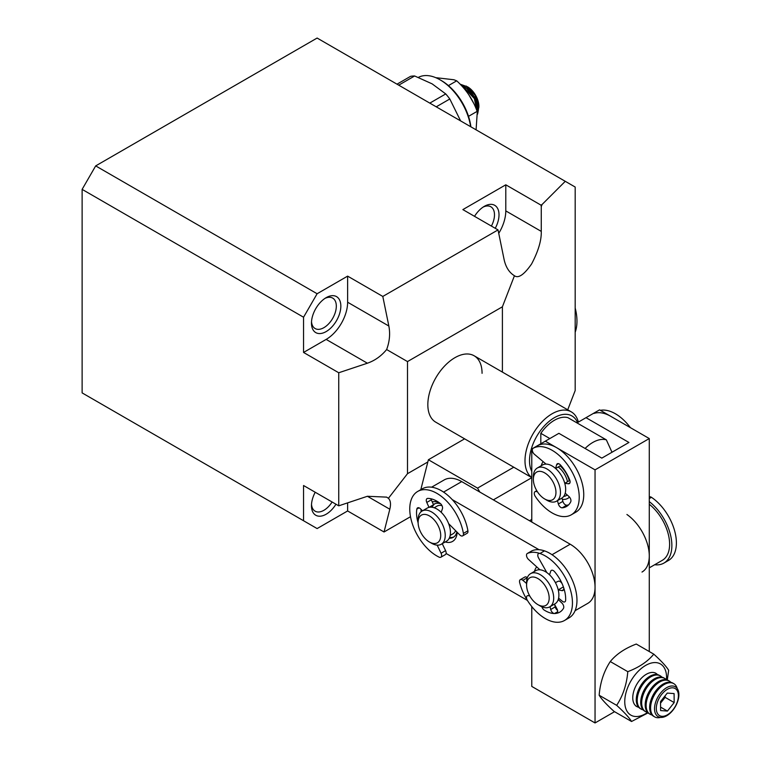 <?xml version="1.0" encoding="UTF-8"?>
<svg xmlns="http://www.w3.org/2000/svg" width="761" height="761" viewBox="0 0 761 761"><rect width="100%" height="100%" fill="white"/><g stroke="black" fill="none" stroke-linecap="round" stroke-linejoin="round"><path stroke-width="1.14" d="M335.962 504.22A20.775 11.995 -60 0 1 326.155 514.217A20.775 11.995 -60 0 1 311.468 505.742A20.775 11.995 -60 0 1 315.216 492.253M311.515 504.353A17.579 10.15 120 0 0 315.111 511.173A17.579 10.15 120 0 0 323.891 510.308A17.579 10.15 120 0 0 332.1 501.994M482.065 373.328A38.345 22.136 120 0 0 474.122 355.768A38.345 22.136 120 0 0 444.576 366.041A38.345 22.136 120 0 0 427.834 404.633A38.345 22.136 120 0 0 435.777 422.184L531.777 477.613M483.149 207.078A17.579 10.15 -60 0 1 490.855 206.773A17.579 10.15 -60 0 1 491.397 226.074M324.976 298.388A17.579 10.15 -60 0 1 332.681 298.093A17.579 10.15 -60 0 1 335.373 312.172A17.579 10.15 -60 0 1 323.891 327.668A17.579 10.15 -60 0 1 315.111 328.533A17.579 10.15 -60 0 1 311.515 321.713M326.155 297.656L326.155 297.656A20.775 11.995 -60 0 1 340.842 306.141A20.775 11.995 -60 0 1 326.155 331.577A20.775 11.995 -60 0 1 311.468 323.102A20.775 11.995 -60 0 1 326.155 297.656L326.155 297.656M495.259 228.31A20.775 11.995 120 0 0 497.732 208.638A20.775 11.995 120 0 0 484.329 206.336L484.329 206.336A20.775 11.995 120 0 0 474.522 216.333M384.039 531.987L389.813 509.223C391.059 504.105 390.593 500.472 388.405 498.303L386.636 497.123L367.392 496.277L338.74 505.827L303.553 485.518L303.553 520.743L317.118 528.572L347.625 510.954L384.039 531.987L410.502 516.709M388.405 498.303L407.496 473.694L427.834 461.956L420.814 489.646M347.625 510.954L347.625 502.869M567.716 409.808L575.183 390.555L575.183 187.044L317.118 38.05L95.677 165.898L82.121 189.375L82.121 392.895L303.553 520.743M565.261 181.318L542.098 204.471L541.271 206.602L541.271 231.392C541.547 240.305 538.312 251.178 531.578 263.991C524.082 274.711 518.374 278.631 514.446 275.739L502.403 306.788L502.403 372.1M529.513 520.743L531.777 519.44M479.81 492.044L477.547 488.124L428.395 459.749L427.834 461.956M407.496 473.694L407.496 361.58L502.403 306.788M338.74 505.827L338.74 372.757L367.392 363.216C374.859 360.609 381.271 356.053 386.636 349.537L407.496 361.58M82.121 189.375L303.553 317.223L303.553 352.448L338.74 372.757M95.677 165.898L317.118 293.746L347.625 276.129L382.802 296.448L498.036 229.908L462.859 209.598L505.789 184.809L540.976 205.128L542.098 204.471M317.118 293.746L303.553 317.223M386.636 349.537C389.594 341.632 390.336 333.794 388.852 326.031L382.802 296.448M498.036 229.908L504.096 259.501C505.77 267.159 509.214 272.571 514.446 275.739L514.446 275.739M498.74 233.342A30.354 17.532 120 0 0 505.789 210.902L505.789 184.809M540.976 205.128L541.271 206.602M513.77 467.216L477.547 488.124M428.395 459.749L464.61 438.84M531.777 477.689L493.366 499.872M303.553 352.448L326.155 339.406A30.354 17.532 120 0 0 347.625 302.222L347.625 276.129M531.777 477.528A38.345 22.136 -60 0 1 524.995 460.728A38.345 22.136 -60 0 1 541.737 422.136A38.345 22.136 -60 0 1 571.283 411.863A38.345 22.136 -60 0 1 578.37 422.089M531.777 471.382A35.149 20.29 -60 0 1 529.513 460.728A35.149 20.29 -60 0 1 549.775 420.833A35.149 20.29 -60 0 1 577.523 422.574M540.814 443.768L540.814 433.332A31.952 18.454 -60 0 1 554.369 420.291A31.952 18.454 -60 0 1 567.934 417.675L606.346 439.858A31.952 18.454 -60 0 0 592.781 442.464A31.952 18.454 -60 0 0 585.095 448.467M611.996 452.253L606.346 439.858M540.814 433.332L549.851 438.555M543.145 461.661A22.373 12.918 -120 0 0 541.28 465.713M531.777 606.565L531.777 686.422L595.045 722.95L595.045 469.86L545.333 441.161L558.888 433.332L601.827 458.122L628.938 442.464L586.008 417.675L599.563 409.856L649.276 438.555L649.276 651.54M545.333 441.161L531.777 448.99L531.777 522.046M595.045 722.95L614.555 711.687M595.045 469.86L649.276 438.555M586.008 417.675L576.971 422.897M562.312 499.321A22.373 12.918 -120 0 0 569.485 497.066M641.999 572.053A35.149 20.29 -120 0 0 647.83 545.494A35.149 20.29 -120 0 0 626.912 514.493M649.276 567.849L662.327 560.315A35.149 20.29 -120 0 0 668.491 535.059A35.149 20.29 -120 0 0 649.276 504.258M457.18 532.281A22.373 12.918 60 0 1 445.223 541.975M449.228 538.227A19.177 11.073 -120 0 0 453.242 537.342A19.177 11.073 -120 0 0 456.847 531.949M446.089 553.456L527.402 600.4M539.016 549.708L452.234 499.606M534.507 571.387A22.373 12.918 60 0 1 536.724 566.897M432.219 501.87A22.373 12.918 60 0 1 439.278 502.726M575.088 610.683L587.768 603.368A35.149 20.29 -120 0 0 593.152 575.202A35.149 20.29 -120 0 0 570.189 544.22L461.727 481.608A35.149 20.29 -120 0 0 444.234 479.906L431.601 487.192M440.581 503.715A19.177 11.073 -120 0 0 434.065 504.134A19.177 11.073 -120 0 0 433.437 504.553M432.609 505.285A19.177 11.073 -120 0 0 431.297 507.168M666.474 679.782A29.555 17.065 120 0 0 666.493 675.521A29.555 17.065 120 0 0 643.92 666.503A29.555 17.065 120 0 0 624.829 703.583A29.555 17.065 120 0 0 647.601 712.458M667.283 680.02L668.662 670.308C666.37 666.465 661.404 661.081 653.785 654.146C647.792 661.499 639.126 667.34 627.787 671.668C626.731 684.396 623.031 695.621 616.667 705.342C624.258 712.239 629.223 717.633 631.544 721.495L648.03 712.886M653.785 654.146L636.282 644.044C624.981 648.334 616.315 654.175 610.274 661.556C603.93 671.221 600.22 682.446 599.154 695.231L616.667 705.342M627.787 671.668L610.274 661.556M631.544 721.495L614.032 711.392C606.412 704.458 601.456 699.074 599.154 695.231M649.276 497.009L649.314 496.99A3.834 2.216 60 0 1 651.454 497.313A38.345 22.136 60 0 1 668.767 516.748A38.345 22.136 60 0 1 668.453 560.477L663.925 563.083A38.345 22.136 60 0 1 654.669 564.738M649.276 501.613A38.345 22.136 60 0 1 664.248 519.363A38.345 22.136 60 0 1 663.925 563.083M418.122 522.436A15.981 9.227 60 0 1 425.618 514.484A15.981 9.227 60 0 1 440.058 530.712A15.981 9.227 60 0 1 433.218 543.44A15.981 9.227 60 0 1 429.413 542.003A15.981 9.227 60 0 1 418.122 522.436L418.122 519.83A19.177 11.073 60 0 1 422.089 511.05L427.292 508.053A19.177 11.073 60 0 1 429.014 507.359L426.778 502.441A3.834 2.216 60 0 1 427.073 498.579A3.834 2.216 60 0 1 427.777 498.398A28.756 16.609 60 0 1 440.305 503.487A3.834 2.216 60 0 1 442.417 508.795L441.19 512.305A19.177 11.073 60 0 1 448.629 523.644L459.787 534.916A3.834 2.216 -120 0 0 462.659 535.858A3.834 2.216 -120 0 0 463.392 533.413A38.345 22.136 -120 0 0 453.033 508.833A38.345 22.136 -120 0 0 417.703 491.444A38.345 22.136 -120 0 0 420.719 540.472A38.345 22.136 -120 0 0 439.135 557.157A3.834 2.216 -120 0 0 440.828 557.233A3.834 2.216 -120 0 0 441.066 553.247L437.175 545.142M462.659 535.858L467.178 533.252A3.834 2.216 -120 0 0 467.91 530.807A38.345 22.136 -120 0 0 457.551 506.227A38.345 22.136 -120 0 0 422.222 488.838L417.703 491.444M418.131 522.931A28.756 16.609 60 0 1 416.828 509.119A3.834 2.216 60 0 1 417.589 507.872A3.834 2.216 60 0 1 420.367 508.719L422.526 510.802M430.926 498.769A3.834 2.216 -120 0 0 431.297 499.834L426.778 502.441M429.014 507.359L433.532 504.752L431.297 499.834M430.346 506.588A19.177 11.073 -120 0 0 429.813 507.216M421.071 509.404A28.756 16.609 -120 0 0 421.099 511.763M440.828 557.233L445.347 554.626A3.834 2.216 -120 0 0 445.585 550.641L442.246 543.687M563.568 587.435L562.75 587.273L558.232 589.88A19.177 11.073 60 0 1 558.232 599.554L561.894 603.054A3.834 2.216 60 0 1 563.482 608.353A28.756 16.609 60 0 1 559.716 612.177A28.756 16.609 60 0 1 554.522 613.528A3.834 2.216 60 0 1 553.295 613.157A3.834 2.216 60 0 1 550.717 609.504L555.235 606.898A3.834 2.216 -120 0 0 557.575 610.398M531.692 550.964A3.834 2.216 60 0 1 531.815 550.878A3.834 2.216 60 0 1 531.939 550.821A38.345 22.136 60 0 1 549.851 553.352A38.345 22.136 60 0 1 574.907 587.15A38.345 22.136 60 0 1 569.028 617.875L564.51 620.481A38.345 22.136 60 0 1 545.333 618.579A38.345 22.136 60 0 1 527.421 600.429A3.834 2.216 60 0 1 527.297 595.796A3.834 2.216 60 0 1 528.467 595.673L529.78 595.996M558.232 589.88L561.894 590.622A3.834 2.216 60 0 0 562.978 590.479A3.834 2.216 60 0 0 563.482 587.14A28.756 16.609 60 0 0 554.522 571.625A3.834 2.216 60 0 0 551.373 570.389A3.834 2.216 60 0 0 550.717 571.254L549.528 574.802A19.177 11.073 60 0 0 539.92 569.799L528.467 559.392A3.834 2.216 60 0 1 527.297 553.494A3.834 2.216 60 0 1 527.421 553.428A38.345 22.136 60 0 1 545.333 555.968A38.345 22.136 60 0 1 570.389 589.756A38.345 22.136 60 0 1 564.51 620.481A38.345 22.136 60 0 1 531.806 606.603A38.345 22.136 60 0 1 519.658 582.498A3.834 2.216 60 0 1 520.305 579.654A3.834 2.216 60 0 1 522.874 580.31L526.583 583.516M554.683 604.634L555.235 606.898M550.032 606.698L550.717 609.504M600.391 410.331A38.345 22.136 60 0 1 616.79 414.621A38.345 22.136 60 0 1 630.374 427.634M594.027 413.423A38.345 22.136 60 0 1 612.272 417.228M560.391 464.933L560.134 465.894A19.177 11.073 60 0 1 566.27 473.542A19.177 11.073 60 0 1 569.285 480.676L564.767 483.283A19.177 11.073 60 0 1 565.214 493.204L568.933 496.505A3.834 2.216 60 0 1 570.721 501.822A28.756 16.609 60 0 1 566.488 506.512A28.756 16.609 60 0 1 562.246 507.815A3.834 2.216 60 0 1 561.038 507.53A3.834 2.216 60 0 1 558.365 503.982L562.883 501.375A3.834 2.216 -120 0 0 565.556 504.914A3.834 2.216 -120 0 0 566.764 505.199A28.756 16.609 -120 0 0 568.572 504.895M537.618 445.689A3.834 2.216 60 0 1 537.637 445.68A38.345 22.136 60 0 1 555.197 446.897A38.345 22.136 60 0 1 581.394 480.543A38.345 22.136 60 0 1 575.801 512.201L571.283 514.817A38.345 22.136 60 0 1 553.551 513.704A38.345 22.136 60 0 1 535.306 496.467A3.834 2.216 60 0 1 535.069 491.654A3.834 2.216 60 0 1 536.096 491.511L537.418 491.739M558.526 463.658L556.605 464.771L555.616 468.5A19.177 11.073 60 0 0 546.046 464.096L534.431 454.307A3.834 2.216 60 0 1 532.434 450.969A3.834 2.216 60 0 1 533.119 448.286A38.345 22.136 60 0 1 550.679 449.504A38.345 22.136 60 0 1 576.876 483.159A38.345 22.136 60 0 1 571.283 514.817M537.637 445.68A3.834 2.216 60 0 1 537.666 445.67L533.119 448.286A3.834 2.216 60 0 1 533.147 448.277L537.666 445.67M561.96 498.046L562.883 501.375M569.285 480.676L569.96 480.771M555.616 468.5L560.134 465.894M556.605 464.771A3.834 2.216 60 0 1 557.309 463.772A3.834 2.216 60 0 1 560.324 464.857A28.756 16.609 60 0 1 569.742 480.077A3.834 2.216 60 0 1 569.314 483.606A3.834 2.216 60 0 1 568.362 483.768L569.922 482.864M564.767 483.283L568.362 483.768M557.442 500.671L558.365 503.982M526.583 585.057L526.583 582.45A19.177 11.073 60 0 1 530.55 573.67A19.177 11.073 60 0 1 531.406 573.252A19.177 11.073 60 0 1 550.127 585.456A19.177 11.073 60 0 1 549.727 606.878A19.177 11.073 60 0 1 548.862 607.288A19.177 11.073 60 0 1 540.139 605.927L537.875 604.624A15.981 9.227 60 0 1 526.583 585.057A15.981 9.227 60 0 1 530.607 577.399A15.981 9.227 60 0 1 546.522 588.167A15.981 9.227 60 0 1 545.152 605.756A15.981 9.227 60 0 1 537.875 604.624M530.55 573.67L535.744 570.664A19.177 11.073 60 0 1 536.6 570.255A19.177 11.073 60 0 1 555.321 582.46A19.177 11.073 60 0 1 554.921 603.882A19.177 11.073 60 0 1 554.417 604.139L557.004 608.933A3.834 2.216 60 0 1 556.909 613.195A3.834 2.216 60 0 1 556.481 613.347A28.756 16.609 60 0 1 544.248 610.094A3.834 2.216 60 0 1 543.04 608.981A3.834 2.216 60 0 1 541.889 606.812M453.889 536.914A19.177 11.073 60 0 1 449.618 537.342M434.189 507.758L437.023 506.122A15.981 9.227 60 0 1 441.209 505.475A15.981 9.227 60 0 1 441.998 505.646M455.582 530.664A15.981 9.227 60 0 1 452.995 533.794L450.16 535.43M422.089 511.05A19.177 11.073 60 0 1 427.111 510.279A19.177 11.073 60 0 1 443.13 525.899A19.177 11.073 60 0 1 441.266 544.258A19.177 11.073 60 0 1 436.243 545.028A19.177 11.073 60 0 1 431.677 543.306L429.413 542.003M427.292 508.053A19.177 11.073 60 0 1 432.315 507.283A19.177 11.073 60 0 1 448.334 522.893A19.177 11.073 60 0 1 446.46 541.261L441.266 544.258M432.258 507.273A19.177 11.073 60 0 1 434.769 503.782M567.164 494.935A19.177 11.073 60 0 1 566.222 495.601A19.177 11.073 60 0 1 563.692 496.438M567.497 481.713A15.981 9.227 -120 0 0 564.662 474.445A15.981 9.227 -120 0 0 558.222 466.997M556.5 501.204L561.704 498.208A19.177 11.073 -120 0 0 561.742 476.148A19.177 11.073 -120 0 0 542.526 465L537.333 467.996A19.177 11.073 60 0 1 556.548 479.154A19.177 11.073 60 0 1 556.5 501.204A19.177 11.073 60 0 1 546.912 500.262L544.657 498.95A15.981 9.227 60 0 1 536.629 490.455A15.981 9.227 60 0 1 533.356 479.382A15.981 9.227 60 0 1 540.358 471.363A15.981 9.227 60 0 1 552.686 481.361A15.981 9.227 60 0 1 555.083 496.952A15.981 9.227 60 0 1 544.657 498.95M545.057 464.162A19.177 11.073 60 0 1 545.494 463.639M533.356 479.382L533.356 476.776A19.177 11.073 60 0 1 537.333 467.996M638.641 707.264A19.177 11.073 -60 0 1 636.729 706.531A19.177 11.073 -60 0 1 633.761 691.264A19.177 11.073 -60 0 1 646.175 674.36A19.177 11.073 -60 0 1 655.906 673.323A19.177 11.073 -60 0 1 657.494 674.617M643.102 709.842A19.177 11.073 -60 0 1 641.19 709.109L640.239 708.558A19.177 11.073 -60 0 1 637.271 693.29A19.177 11.073 -60 0 1 649.685 676.386A19.177 11.073 -60 0 1 659.407 675.349L660.358 675.901A19.177 11.073 -60 0 1 661.956 677.195M641.19 709.109A19.177 11.073 -60 0 1 638.222 693.832A19.177 11.073 -60 0 1 650.636 676.929A19.177 11.073 -60 0 1 660.358 675.901M647.563 712.42A19.177 11.073 -60 0 1 645.642 711.687L644.7 711.135A19.177 11.073 -60 0 1 641.732 695.858A19.177 11.073 -60 0 1 654.146 678.955A19.177 11.073 -60 0 1 663.868 677.927L664.819 678.479A19.177 11.073 -60 0 1 666.408 679.773M645.642 711.687A19.177 11.073 -60 0 1 642.684 696.41A19.177 11.073 -60 0 1 655.088 679.506A19.177 11.073 -60 0 1 664.819 678.479M652.025 714.988A19.177 11.073 -60 0 1 650.103 714.256L649.152 713.713A19.177 11.073 -60 0 1 645.185 705.095A19.177 11.073 -60 0 1 658.598 681.533A19.177 11.073 -60 0 1 668.329 680.505L669.28 681.047A19.177 11.073 -60 0 1 670.869 682.341M650.103 714.256A19.177 11.073 -60 0 1 646.137 705.647A19.177 11.073 -60 0 1 659.549 682.084A19.177 11.073 -60 0 1 669.28 681.047M660.567 717.395A19.177 11.073 -60 0 1 654.565 716.833L653.613 716.282A19.177 11.073 -60 0 1 649.647 707.673A19.177 11.073 -60 0 1 663.059 684.11A19.177 11.073 -60 0 1 672.791 683.074L673.742 683.625A19.177 11.073 -60 0 1 677.223 688.534M654.565 716.833A19.177 11.073 -60 0 1 651.597 701.556A19.177 11.073 -60 0 1 664.011 684.653A19.177 11.073 -60 0 1 673.742 683.625M666.826 715.692A17.227 9.95 -60 0 1 654.517 708.881A17.227 9.95 -60 0 1 666.569 687.706A17.227 9.95 -60 0 1 678.879 694.517A17.227 9.95 -60 0 1 666.826 715.692M667.464 714.769A15.629 9.027 -60 0 1 656.305 708.586A15.629 9.027 -60 0 1 667.235 689.38A15.629 9.027 -60 0 1 678.403 695.564A15.629 9.027 -60 0 1 667.464 714.769M667.435 711.069L674.17 702.574L674.094 693.585L667.273 693.09L660.529 701.575L660.615 710.565L667.435 711.069L660.586 707.112M674.17 702.574L665.133 697.361L660.548 703.135M665.114 695.801L665.133 697.361M575.183 308.015A44.737 25.826 60 0 1 575.183 332.205M468.662 116.262L477.128 111.372C472.99 99.681 466.189 89.503 456.714 80.828L448.429 85.612M476.082 129.827L477.528 108.319M456.714 80.828L453.898 79.753L436.367 77.736M463.23 86.764L474.369 98.607L477.375 113.142M461.309 85.403L466.655 88.362L475.635 99.834L477.956 112.466L477.489 114.274M478.051 111.857L478.907 106.407A15.981 9.227 -120 0 0 467.606 86.84L460.129 84.176M478.907 107.368L475.187 95.334L466.198 86.031M478.146 110.259L476.11 98.844L468.234 88.951L463.868 86.535M473.856 103.582L468.719 94.602M470.878 126.821A42.178 24.352 -120 0 0 441.39 80.58L440.039 79.8A44.1 25.465 60 0 1 470.659 126.697M418.398 77.384A44.1 25.465 60 0 1 440.039 79.8M397.004 84.176L410.56 76.347A49.855 28.785 -120 0 1 414.631 75.976L432.115 83.853L445.737 93.926A49.855 28.785 -120 0 1 449.808 98.987L460.605 120.894M449.808 98.987L436.234 106.825M414.631 75.976L398.726 85.165M429.813 103.116L445.737 93.926M563.378 565.337A38.345 22.136 60 0 1 569.028 617.875L564.51 620.481A38.345 22.136 60 0 0 558.859 567.944A38.345 22.136 60 0 0 539.958 553.485L544.476 550.869A38.345 22.136 60 0 1 563.378 565.337M520.305 579.654L524.824 577.047A3.834 2.216 60 0 1 527.354 577.675M549.727 606.878L554.921 603.882A19.177 11.073 60 0 0 558.603 598.165L562.369 601.266A3.834 2.216 60 0 0 564.852 601.846A3.834 2.216 60 0 0 565.642 600.258A28.756 16.609 60 0 0 562.341 584.229A3.834 2.216 60 0 0 558.26 581.261L555.397 582.593A19.177 11.073 60 0 0 546.836 572.586L538.55 557.918A3.834 2.216 60 0 1 538.579 553.542A3.834 2.216 60 0 1 539.958 553.485M367.392 496.277L389.813 509.223M505.789 210.902L541.271 231.392M326.155 339.406L367.392 363.216M347.625 302.222L388.852 326.031M443.568 492.091L461.727 481.608M552.029 554.712L570.189 544.22M649.276 498.569L651.454 497.313M467.91 530.807L463.392 533.413M419.045 507.834L416.828 509.119M441.066 553.247L445.585 550.641M554.522 613.528L557.699 611.692M527.421 553.428L531.939 550.821M561.894 590.622L563.635 589.613M562.246 507.815L566.764 505.199M536.962 491.016L536.096 491.511M556.481 613.347L557.261 612.9M527.335 577.742L522.874 580.31M474.122 355.768L571.283 411.863M531.815 550.878L527.297 553.494M536.762 490.683L535.069 491.654M567.24 495.002L566.222 495.601M635.777 705.989L636.729 706.531M654.955 672.781L655.906 673.323"/></g></svg>
